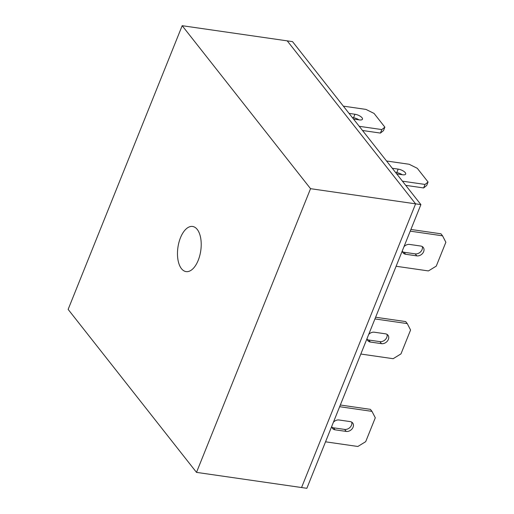<?xml version="1.0" encoding="UTF-8"?>
<svg xmlns="http://www.w3.org/2000/svg" width="514" height="514" viewBox="0 0 514 514"><rect width="100%" height="100%" fill="white"/><g stroke="black" fill="none" stroke-linecap="round" stroke-linejoin="round"><path stroke-width="0.77" d="M197.235 229.417A22.802 11.539 98.2 0 1 199.773 255.587A22.802 11.539 98.2 0 1 186.171 271.617A22.802 11.539 98.2 0 1 181.455 268.661A22.802 11.539 98.2 0 1 178.956 242.332A22.802 11.539 98.2 0 1 192.686 226.481A22.802 11.539 98.2 0 1 197.235 229.417M196.502 472.372L301.557 487.535L415.601 203.846L301.557 487.535L306.852 488.3L420.895 204.604L310.546 188.683L196.502 472.372L68.137 309.396L182.181 25.7L287.236 40.863L415.601 203.846L287.236 40.863L292.53 41.628L420.895 204.604M182.181 25.7L310.546 188.683M340.332 405.013L370.382 409.35L371.975 411.367L375.291 417.792L365.692 441.667L357.86 446.48L325.542 441.815M351.698 422.122A5.712 4.44 -38.2 0 1 350.079 427.327A5.712 4.44 -38.2 0 1 344.631 429.408L333.483 427.802A5.712 4.44 -38.2 0 1 331.96 427.275M339.651 406.702L371.975 411.367M333.4 422.257A5.712 4.44 -38.2 0 1 339.028 419.989L350.175 421.596A5.712 4.44 -38.2 0 1 352.681 422.977A5.712 4.44 -38.2 0 1 352.212 428.721A5.712 4.44 -38.2 0 1 346.218 431.426L335.077 429.82A5.712 4.44 -38.2 0 1 332.564 428.438A5.712 4.44 -38.2 0 1 331.793 426.267M375.618 317.241L405.668 321.578L407.261 323.595L410.577 330.014L400.978 353.889L393.146 358.701L360.828 354.037M386.984 334.344A5.712 4.44 -38.2 0 1 385.365 339.548A5.712 4.44 -38.2 0 1 379.917 341.637L368.769 340.024A5.712 4.44 -38.2 0 1 367.247 339.503M374.937 318.931L407.261 323.595M368.686 334.479A5.712 4.44 -38.2 0 1 374.314 332.211L385.461 333.817A5.712 4.44 -38.2 0 1 387.967 335.199A5.712 4.44 -38.2 0 1 387.498 340.943A5.712 4.44 -38.2 0 1 381.504 343.654L370.363 342.041A5.712 4.44 -38.2 0 1 367.851 340.66A5.712 4.44 -38.2 0 1 367.08 338.488M343.339 106.135L365.949 109.398L374.064 113.433L384.87 127.144L383.457 130.659L380.424 133.081L362.531 130.498M352.36 117.59L353.536 117.757A5.712 2.14 -158.1 0 1 358.952 119.833M384.87 127.144L381.838 129.573L359.228 126.309M349.057 113.395L354.949 114.249A5.712 2.14 -158.1 0 1 360.398 116.344A5.712 2.14 -158.1 0 1 362.473 119.203A5.712 2.14 -158.1 0 1 359.395 119.897L353.51 119.042M380.424 133.081L381.838 129.573M410.904 229.462L440.954 233.799L442.548 235.817L445.863 242.242L436.264 266.117L428.432 270.929L396.114 266.265M422.27 246.566A5.712 4.44 -38.2 0 1 420.651 251.776A5.712 4.44 -38.2 0 1 415.203 253.858L404.055 252.252A5.712 4.44 -38.2 0 1 402.533 251.725M410.223 231.152L442.548 235.817M403.972 246.707A5.712 4.44 -38.2 0 1 409.6 244.433L420.741 246.045A5.712 4.44 -38.2 0 1 423.253 247.427A5.712 4.44 -38.2 0 1 422.784 253.164A5.712 4.44 -38.2 0 1 416.79 255.876L405.649 254.263A5.712 4.44 -38.2 0 1 403.137 252.888A5.712 4.44 -38.2 0 1 402.366 250.71M402.436 181.172L425.046 184.436L428.078 182.014L417.278 168.296L409.163 164.262L386.554 160.998M396.718 173.912L402.61 174.76A5.712 2.14 21.9 0 0 405.687 174.066A5.712 2.14 21.9 0 0 403.612 171.207A5.712 2.14 21.9 0 0 398.164 169.112L392.272 168.264M405.739 185.361L423.639 187.944L426.665 185.522L428.078 182.014M402.166 174.696A5.712 2.14 21.9 0 0 396.75 172.62L395.574 172.453M425.046 184.436L423.639 187.944M333.483 427.802L335.077 429.82M344.631 429.408L346.218 431.426M368.769 340.024L370.363 342.041M379.917 341.637L381.504 343.654M353.536 117.757L354.949 114.249M404.055 252.252L405.649 254.263M415.203 253.858L416.79 255.876M398.164 169.112L396.75 172.62"/></g></svg>
